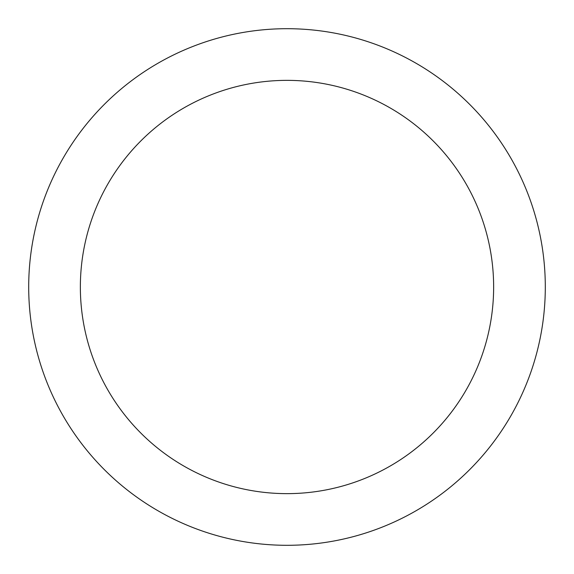 <?xml version="1.0" encoding="UTF-8"?>
<svg xmlns="http://www.w3.org/2000/svg" width="574" height="574" viewBox="0 0 574 574"><rect width="100%" height="100%" fill="white"/><g stroke="black" fill="none" stroke-linecap="round" stroke-linejoin="round"><path stroke-width="0.86" d="M287 28.7A258.3 258.3 0 0 1 545.3 287A258.3 258.3 0 0 1 287 545.3A258.3 258.3 0 0 1 28.7 287A258.3 258.3 0 0 1 287 28.7M287 493.64A206.64 206.64 0 0 1 80.36 287A206.64 206.64 0 0 1 287 80.36A206.64 206.64 0 0 1 493.64 287A206.64 206.64 0 0 1 287 493.64"/></g></svg>
